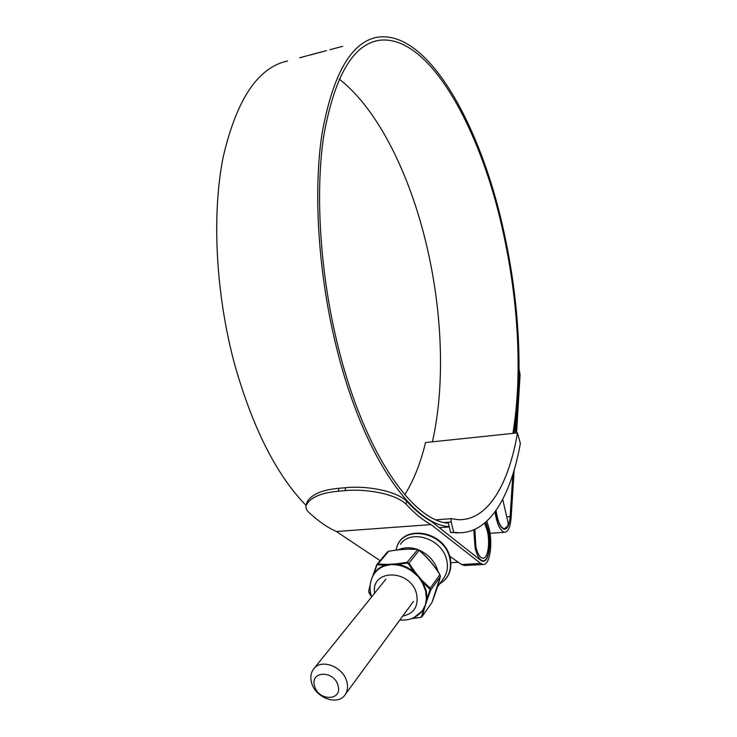 <?xml version="1.0" encoding="UTF-8"?>
<svg xmlns="http://www.w3.org/2000/svg" width="737" height="737" viewBox="0 0 737 737"><rect width="100%" height="100%" fill="white"/><g stroke="black" fill="none" stroke-linecap="round" stroke-linejoin="round"><path stroke-width="1.11" d="M453.651 532.28L458.598 532.74C489.608 533.422 511.054 495.568 520.359 443.481L517.494 432.905C508.862 483.536 488.41 520.202 458.865 519.705L451.062 518.682L451.182 522.017L453.651 532.28L450.602 532.492L460.634 532.74M450.602 532.492L448.133 522.238L451.182 522.017M436.184 519.797L451.062 518.682M448.133 522.238L444.439 522.515M404.77 494.73C413.733 480.349 420.661 462.956 425.535 442.541L517.494 432.905M347.836 539.134L348.693 539.705M348.518 539.585L347.965 539.622M314.552 685.972C318.089 701.265 342.696 701.173 338.062 685.705C334.423 670.163 309.752 670.642 314.552 685.972M346.887 681.937C348.104 686.801 347.551 691.002 345.229 694.558C338.108 706.332 314.985 697.828 311.502 682.398C310.194 677.285 310.839 672.89 313.446 669.224C320.724 658.067 343.47 666.57 346.887 681.937M496.029 510.419C497.724 521.704 500.543 527.839 504.486 528.825L508.014 525.674L508.079 522.644L502.708 499.373M339.213 79.089C378.367 109.435 410.352 175.553 426.889 246.545C442.467 313.188 445.194 385.414 432.407 441.822M448.363 523.206C412.821 520.902 364.677 453.384 338.596 348.629C320.273 276.099 314.929 194.439 323.7 136.17C334.193 77.486 352.24 45.602 377.823 40.517C428.565 31.949 481.068 129.288 503.26 232.8C518.433 301.553 522.597 375.603 512.888 433.393M406.087 504.172C394.525 493.09 363.977 488.613 344.962 490.639L345.681 487.682C364.787 485.637 395.078 490.096 406.686 501.169L406.087 504.172C414.59 513.44 422.918 520.248 431.062 524.597L480.671 563.437L483.186 564.487C489.801 565.297 493.025 544.09 489.018 528.134L486.835 521.142M464.771 565.528L461.528 564.533L449.662 556.223M406.686 501.169C415.023 510.28 423.195 516.978 431.2 521.28L480.791 560.406L483.021 561.327C488.815 562.045 491.662 543.436 488.143 529.406L485.729 522.146M449.183 526.587C413.098 525.168 363.746 456.82 337.049 349.716C318.448 276.182 313.022 193.361 321.922 134.291C332.571 74.815 350.849 42.497 376.754 37.32C428.335 28.596 481.547 127.473 503.997 232.284C519.161 301.046 523.473 375.004 514.085 433.264M306.095 505.435C276.734 475.485 252.929 428.538 234.698 364.594C215.665 294.247 211.648 214.679 223.136 157.257C236.586 99.329 258.061 67.242 287.55 61.005M299.683 57.781L308.757 55.312M299.664 57.735L303.81 56.648M309.669 55.192L326.528 50.595M309.641 55.072L322.834 51.59M329.844 49.729L342.613 46.348M333.511 48.762L338.209 47.5M495.881 510.621C497.632 522.091 500.506 528.318 504.513 529.313C507.581 528.936 509.451 524.689 510.124 516.573L512.86 474.416M515.532 433.116L516.508 415.364M431.062 524.597L336.394 531.506L380.126 560.664M494.997 511.847C497.051 524.44 500.294 531.248 504.716 532.28C508.217 531.838 510.345 526.992 511.109 517.743L514.168 470.086M516.563 433.006L520.082 374.636L519.161 373.926L519.041 371.743M519.06 368.988L520.082 374.636M516.692 415.336L519.161 373.926M345.681 487.682L339.029 488.281L338.301 491.229C321.102 492.74 310.378 497.42 306.131 505.278C305.496 507.59 306.316 509.875 308.6 512.132C317.988 520.958 327.256 527.416 336.394 531.506M306.131 505.278L306.905 502.376C311.18 494.499 321.885 489.801 339.029 488.281M344.962 490.639L338.301 491.229M400.449 544.265C411.163 528.503 442.486 538.968 446.696 560.129C448.197 566.716 447.322 572.548 444.079 577.615L443.379 578.609M474.868 529.369L475.909 547.057C477.714 554.095 480.027 557.817 482.855 558.231C487.848 558.858 490.317 542.791 487.268 530.668L484.559 523.15M473.771 529.857L475.135 548.171C477.18 556.131 479.805 560.35 482.993 560.811C488.659 561.52 491.441 543.326 487.995 529.617L485.536 522.312M450.362 558.941L450.611 556.739M376.524 565.205L373.742 573.828C376.441 569.683 380.246 566.79 385.165 565.15L387.155 564.422L396.156 563.897L397.998 564.404C403.646 565.417 408.888 567.822 413.724 571.617L415.207 573.137L415.585 572.815L422.144 580.526L426.216 590.549L427.027 598.564L430.132 589.443L423.075 582.617L422.494 583.059L418.607 577.007L413.273 572.207C408.501 568.467 403.332 566.09 397.759 565.086L391.384 564.487L385.092 565.823C380.246 567.435 376.487 570.291 373.825 574.381L372.986 575.837M426.401 598.794L427.027 598.564L427.036 600.24L424.429 608.32L422.734 610.162L425.479 604.635L426.401 598.794L425.599 590.881L422.494 583.059M377.593 564.818L376.524 565.141L377.943 564.045L377.593 564.818L385.165 565.15L385.092 565.823M376.754 565.454L373.825 574.381M408.289 563.612L407.128 563.077L407.091 562.322L409.007 563.197L408.289 563.612L413.724 571.617L413.273 572.207M407.128 563.077L397.998 564.404L397.759 565.086M418.92 550.115L417.253 549.498C408.722 548.77 399.178 549.378 388.611 551.331L388.721 551.304M387.155 564.422L377.943 564.045L388.611 551.331L387.469 551.921L376.902 564.514M396.156 563.897L407.091 562.322L417.759 549.572M417.52 549.424L419.086 550.124C427.119 556.932 434.102 565.132 440.035 574.722L439.906 574.759C434.029 565.261 427.101 557.126 419.123 550.346L409.007 563.197L415.585 572.815M439.952 574.823L440.367 576.656L439.906 574.759L430.233 588.172L430.712 590.107L427.036 600.24M440.422 576.306L431.993 602.387C435.77 592.484 438.561 583.907 440.367 576.656L430.712 590.107L430.086 590.079M431.808 602.755L422.108 616.583L420.781 617.366L422.108 616.583L431.808 602.755M370.075 586.21L368.675 591.341L370.195 584.828M369.182 593.073L371.568 596.887M368.841 591.857L369.136 592.999M412.176 618.426L420.781 617.366L411.587 618.647M420.661 617.201L422.255 616.261L424.429 608.32M429.8 588.9L430.233 588.172L422.144 580.526M376.837 564.579L372.425 576.896M372.498 576.749L372.977 575.321M421.527 616.583L423.314 610.089L413.844 617.707M480.671 563.437L461.528 564.533M510.124 516.573L506.734 516.821M439.63 583.879C448.63 578.37 452.021 569.885 449.8 558.406C444.383 530.926 401.057 523.97 396.386 549.166M398.321 549.811C404.116 547.232 410.454 547.094 417.345 549.406M418.985 550.042C428.851 554.537 435.226 561.769 438.119 571.746M374.589 593.239C370.582 568.384 411.301 569.001 416.672 594.381C418.588 606.431 413.936 613.663 402.706 616.095M423.683 608.633L425.479 604.635L426.281 600.6M421.463 581.217L421.84 580.94L418.607 577.007L415.207 573.137L414.94 573.543M395.833 564.763L391.384 564.487L386.879 565.288M399.869 619.964C408.749 620.766 416.018 617.984 421.665 611.599L422.734 610.162M372.544 576.647L373.042 575.689M455.577 532.952L458.598 532.74M345.229 694.558L413.429 601.447M504.486 528.825L503.159 528.917M313.999 668.533L385.902 579.171M377.823 40.517L373.521 41.65M483.186 564.487L464.126 565.565M449.275 526.973L439.316 527.683M504.716 532.28L490.004 533.284M396.331 549.231C400.873 523.546 444.66 530.198 450.141 557.983C452.398 569.71 448.879 578.37 439.584 583.944M437.446 586.947L444.079 577.615M482.993 560.811L481.537 560.903M458.488 562.239L450.869 562.681M373.005 575.8L373.733 574.528C370.038 580.701 369.126 587.49 370.978 594.897L371.586 596.961M388.648 551.258L387.551 551.82M370.214 584.625L368.675 591.341L371.54 597.016M417.474 549.415C408.842 548.687 399.242 549.305 388.657 551.258"/></g></svg>
